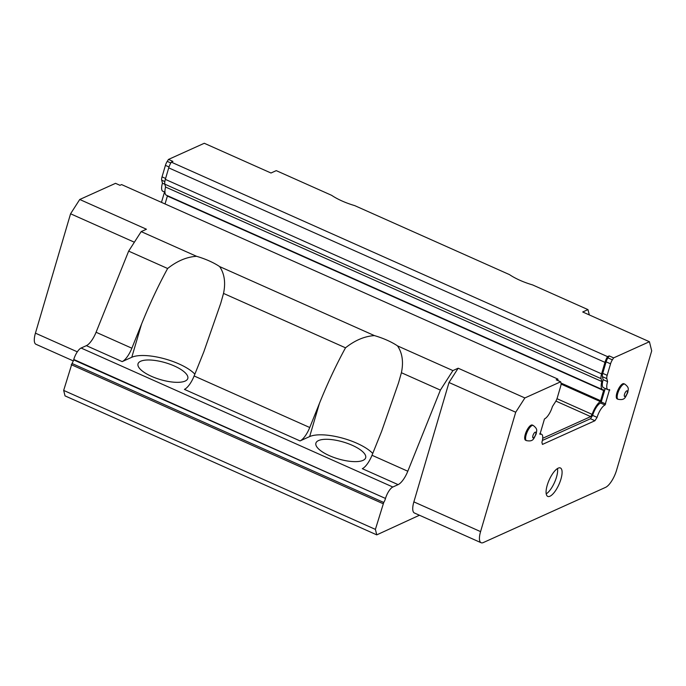 <?xml version="1.0" encoding="UTF-8"?>
<svg xmlns="http://www.w3.org/2000/svg" width="686" height="686" viewBox="0 0 686 686"><rect width="100%" height="100%" fill="white"/><g stroke="black" fill="none" stroke-linecap="round" stroke-linejoin="round"><path stroke-width="1.03" d="M649.419 341.722L582.714 311.984L587.979 309.609L532.61 284.922A36.315 12.322 -163.6 0 1 509.501 274.623L354.731 205.62A36.315 12.322 -163.6 0 1 331.621 195.321L276.252 170.634L270.987 173.009L204.282 143.271L168.49 159.426L172.932 161.416L171.311 162.145L607.564 356.634L609.185 355.905L613.627 357.886L649.419 341.722L651.7 350.846L616.568 470.227A15.564 5.377 114 0 1 605.567 487.369L483.313 542.557A15.564 5.377 -66 0 1 481.109 542.729A15.564 5.377 -66 0 1 480.577 531.616L413.872 501.878A15.564 5.377 114 0 0 414.404 512.991L481.109 542.729M168.49 159.426L167.23 161.39A5.711 1.972 114 0 0 165.42 165.369L162.033 176.868A5.711 1.972 114 0 0 161.699 180.178L162.453 183.196A11.156 3.85 114 0 0 162.428 183.273A11.156 3.85 114 0 0 162.814 191.24L164.949 192.191M613.627 357.886L612.366 359.85A5.711 1.972 114 0 0 610.557 363.82L607.17 375.328A5.711 1.972 114 0 0 606.836 378.638L607.59 381.656A11.156 3.85 114 0 0 607.573 381.725A11.156 3.85 114 0 0 607.95 389.691A11.156 3.85 114 0 0 609.571 389.554L605.018 405.006A11.156 3.85 114 0 0 597.103 417.311A11.156 3.85 114 0 0 597.077 417.38L594.933 420.724L542.437 444.417L541.906 442.29A11.156 3.85 114 0 0 541.546 434.247A11.156 3.85 114 0 0 539.933 434.384L544.478 418.94A11.156 3.85 114 0 0 552.419 406.558L555.454 401.833A5.711 1.972 114 0 0 557.264 397.854L560.651 386.347A5.711 1.972 114 0 0 560.985 383.045L560.676 381.793L556.226 379.804L557.847 379.075L121.594 184.585L119.973 185.314L115.531 183.334L79.739 199.489L70.572 213.783L35.432 333.156A15.564 5.377 114 0 0 35.964 344.278L73.291 360.913M164.529 192.003L161.476 202.37M419.446 515.237L376.768 534.866L65.033 395.882L63.669 390.411L72.004 363.477A5.188 1.792 114 0 0 73.651 359.867L385.498 498.448A10.376 3.584 -66 0 1 392.838 487.017L398.112 484.633A15.564 5.377 114 0 0 407.801 471.231L440.386 390.102L452.906 370.586L458.171 368.211L449.004 382.496L413.872 501.878M194.858 374.162A36.315 12.322 16.4 0 0 163.851 358.615A36.315 12.322 16.4 0 0 131.781 357.277L122.177 361.616L86.376 345.658L81.102 348.034A10.376 3.584 -66 0 0 73.771 359.464L73.651 359.867M86.376 345.658A15.564 5.377 114 0 0 96.074 332.256L128.651 251.127L141.179 231.611L146.444 229.227L79.739 199.489M587.979 309.609L589.308 314.925M618.043 399.278L617.16 398.883A8.301 2.864 -66 0 1 616.877 392.958A8.301 2.864 -66 0 1 623.917 383.723L624.809 384.117A8.301 2.864 -66 0 0 617.76 393.352A8.301 2.864 -66 0 0 618.043 399.278C625.057 400.564 625.135 397.468 627.776 392.546C628.016 389.245 629.808 388.044 624.809 384.117M526.471 440.618L525.579 440.223A8.301 2.864 -66 0 1 525.296 434.289A8.301 2.864 -66 0 1 532.345 425.054L533.228 425.457A8.301 2.864 -66 0 0 526.188 434.692A8.301 2.864 -66 0 0 526.471 440.618C533.485 441.904 533.562 438.808 536.203 433.878C536.435 430.585 538.236 429.376 533.228 425.457M547.214 485.294A15.564 5.377 -66 0 1 560.419 467.981A15.564 5.377 -66 0 1 560.951 479.094A15.564 5.377 -66 0 1 547.745 496.407A15.564 5.377 -66 0 1 547.214 485.294M560.676 381.793L524.876 397.949L515.709 412.235L480.577 531.616M385.386 498.842A5.188 1.792 -66 0 1 383.74 502.461L72.004 363.477M376.768 534.866L375.396 529.386L383.74 502.461M134.362 242.218L70.572 213.783M141.179 231.611L196.548 256.298A36.315 12.322 -163.6 0 1 219.657 266.597L374.427 335.6A36.315 12.322 -163.6 0 1 397.537 345.898L452.906 370.586M458.171 368.211L524.876 397.949M164.872 184.277L162.453 183.196M363.023 460.375A25.939 8.807 -163.6 0 1 333.696 457.39A25.939 8.807 -163.6 0 1 315.903 443.139A25.939 8.807 -163.6 0 1 318.553 440.549A25.939 8.807 -163.6 0 1 347.879 443.533A25.939 8.807 -163.6 0 1 365.672 457.785A25.939 8.807 -163.6 0 1 363.023 460.375M140.673 361.248A25.939 8.807 -163.6 0 1 169.999 364.232A25.939 8.807 -163.6 0 1 187.793 378.483A25.939 8.807 -163.6 0 1 185.143 381.073A25.939 8.807 -163.6 0 1 155.816 378.08A25.939 8.807 -163.6 0 1 138.023 363.829A25.939 8.807 -163.6 0 1 140.673 361.248M372.73 453.463A36.315 12.322 16.4 0 0 341.731 437.925A36.315 12.322 16.4 0 0 309.66 436.579L300.048 440.918L184.431 389.374A15.564 5.377 114 0 0 194.129 375.971L203.785 351.927L220.703 303.409L223.525 293.419L345.512 347.811C354.945 340.307 364.583 336.243 374.427 335.6M196.548 256.298C186.703 256.933 177.065 261.006 167.633 268.5L128.651 251.127M167.633 268.5C158.294 285.582 149.591 304.138 141.522 324.169L131.866 348.214A15.564 5.377 -66 0 1 122.177 361.616M63.669 390.411L375.396 529.386M382.977 503.644L71.241 364.66M449.004 382.496L515.709 412.235M609.185 355.905L607.925 357.86A5.711 1.972 114 0 0 606.115 361.839L602.728 373.347A5.711 1.972 114 0 0 602.394 376.648L603.148 379.675A11.156 3.85 114 0 0 603.123 379.744A11.156 3.85 114 0 0 603.509 387.71L607.95 389.691M546.21 493.877A15.564 5.377 114 0 0 556.5 477.113A15.564 5.377 114 0 0 557.512 468.529M594.933 420.724L590.492 418.734L542.377 440.455M607.59 381.656L603.148 379.675M605.695 403.951L601.253 401.97L600.576 403.025A11.156 3.85 114 0 0 592.653 415.322A11.156 3.85 114 0 0 592.635 415.399L590.492 418.734M605.018 405.006L600.576 403.025M597.077 417.38L592.635 415.399M608.774 389.794L609.734 390.223M605.223 388.473L601.253 401.97M397.537 345.898C402.356 353.076 403.651 362.019 401.404 372.721L398.583 382.711L381.665 431.228L372.009 455.272L407.801 471.231M401.404 372.721L440.386 390.102M398.112 484.633L362.311 468.675A15.564 5.377 114 0 0 372.009 455.272M171.311 162.145A8.301 2.864 114 0 0 168.722 167.864L165.335 179.372A8.301 2.864 114 0 0 164.846 184.182L601.099 378.672L601.811 381.519A13.231 4.57 114 0 0 602.608 389.691A13.231 4.57 114 0 0 603.74 389.794A1.561 0.54 -66 0 1 603.62 390.531L167.375 196.042L165.043 203.956M164.846 184.182L165.558 187.029A13.231 4.57 114 0 0 166.355 195.201L602.608 389.691M557.847 379.075A8.301 2.864 -66 0 1 557.95 380.576M168.722 167.864L604.966 362.354A8.301 2.864 -66 0 1 607.564 356.634M604.966 362.354L601.579 373.861A8.301 2.864 -66 0 0 601.099 378.672M603.62 390.531L600.627 400.71A1.561 0.54 -66 0 1 600.276 401.559A13.231 4.57 114 0 0 592.138 414.378L590.706 416.608L542.712 438.277M219.657 266.597C224.476 273.774 225.771 282.718 223.525 293.419M194.129 375.971L309.746 427.515L319.402 403.471C327.471 383.44 336.174 364.883 345.512 347.811M309.746 427.515A15.564 5.377 -66 0 1 300.048 440.918M590.706 416.608L555.9 401.096M601.811 381.519L165.558 187.029M600.276 401.559L561.071 384.083M556.989 398.703L592.138 414.378M77.321 351.832L35.432 333.156M165.42 165.369L169.005 166.964M170.805 162.985L167.23 161.39M161.699 180.178L164.837 181.576M165.6 178.463L162.033 176.868M81.102 348.034L392.838 487.017M73.771 359.464L385.498 498.448M131.866 348.214L96.074 332.256M610.557 363.82L606.115 361.839M607.17 375.328L602.728 373.347M606.836 378.638L602.394 376.648M612.366 359.85L607.925 357.86M131.781 357.277L141.522 324.169M309.66 436.579L319.402 403.471M532.928 435.636A3.113 1.072 -66 0 1 535.123 432.206A3.113 1.072 -66 0 1 535.672 434.401A3.113 1.072 -66 0 1 533.468 437.831A3.113 1.072 -66 0 1 532.928 435.636M627.244 393.061A3.113 1.072 -66 0 1 625.049 396.491A3.113 1.072 -66 0 1 624.5 394.304A3.113 1.072 -66 0 1 626.704 390.874A3.113 1.072 -66 0 1 627.244 393.061M560.985 383.037L600.627 400.71M165.335 179.372L601.579 373.861M539.831 433.483L541.546 434.247"/></g></svg>
